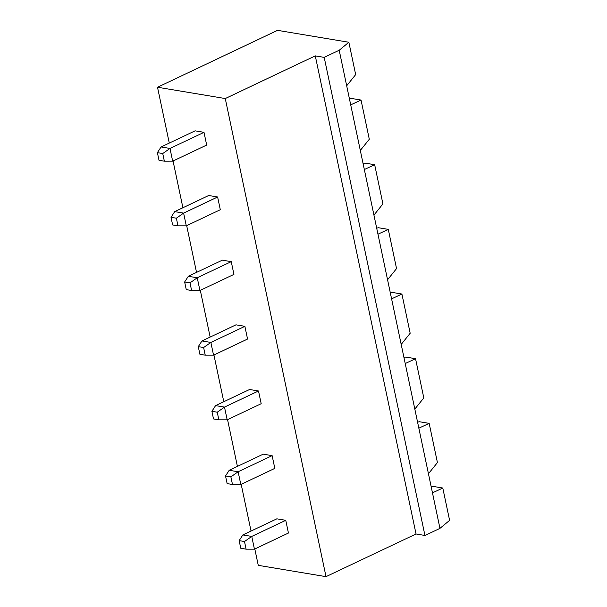 <?xml version="1.0" encoding="UTF-8"?>
<svg xmlns="http://www.w3.org/2000/svg" width="607" height="607" viewBox="0 0 607 607"><rect width="100%" height="100%" fill="white"/><g stroke="black" fill="none" stroke-linecap="round" stroke-linejoin="round"><path stroke-width="0.91" d="M439.954 528.363L432.472 492.854L442.791 488.028L449.605 520.358L439.954 528.363L424.946 535.473L416.038 533.985L315.283 55.882L225.265 98.546L157.509 87.233L277.536 30.35L348.858 42.255L339.199 50.26L324.199 57.369L315.283 55.882M416.038 533.985L326.012 576.65L225.265 98.546M424.946 535.473L324.199 57.369M326.012 576.65L258.263 565.337L254.811 548.978M251.04 531.057L241.184 484.318M237.413 466.388L227.557 419.649M223.786 401.728L213.937 354.989M210.159 337.067L200.31 290.321M196.531 272.399L186.683 225.66M182.904 207.738L173.056 160.999M169.277 143.07L157.509 87.233M213.55 355.171L205.234 355.171L199.885 354.276L198.277 346.635L201.956 340.952L235.964 324.836L244.879 326.323L247.557 339.047L213.55 355.171L210.872 342.439L244.879 326.323M199.923 290.503L191.607 290.503L186.258 289.615L184.649 281.974L188.329 276.284L222.337 260.168L231.252 261.655L233.93 274.387L199.923 290.503L197.245 277.778L231.252 261.655M172.669 161.174L164.353 161.181L159.004 160.286L157.395 152.645L161.075 146.962L195.082 130.839L203.998 132.334L206.683 145.058L172.669 161.174L169.99 148.449L203.998 132.334M186.296 225.842L177.98 225.842L172.631 224.947L171.022 217.314L174.702 211.623L208.709 195.507L217.625 196.994L220.303 209.726L186.296 225.842L183.618 213.11L217.625 196.994M254.432 549.16L246.108 549.16L240.767 548.265L239.15 540.632L242.838 534.942L276.845 518.826L285.76 520.313L288.439 533.045L254.432 549.16L251.753 536.429L285.76 520.313M240.804 484.492L232.489 484.492L227.139 483.604L225.523 475.964L229.211 470.281L263.218 454.157L272.133 455.652L274.812 468.376L240.804 484.492L238.126 471.768L272.133 455.652M227.177 419.832L218.861 419.832L213.512 418.936L211.896 411.303L215.584 405.613L249.591 389.497L258.506 390.984L261.185 403.716L227.177 419.832L224.499 407.1L258.506 390.984M432.472 492.854L339.199 50.26M201.956 340.952L210.872 342.439L203.626 347.53L205.234 355.171M188.329 276.284L197.245 277.778L189.999 282.87L191.607 290.503M161.075 146.962L169.99 148.449L162.744 153.541L164.353 161.181M174.702 211.623L183.618 213.11L176.371 218.201L177.98 225.842M242.838 534.942L251.753 536.429L244.5 541.52L239.15 540.632M229.211 470.281L238.126 471.768L230.872 476.859L225.523 475.964M215.584 405.613L224.499 407.1L217.245 412.199L218.861 419.832M346.688 85.777L355.672 74.593L348.858 42.255M442.791 488.028L432.988 486.389L431.205 486.837M418.845 428.185L429.164 423.367L437.427 462.572L428.443 473.756M405.218 363.525L415.537 358.699L423.8 397.911L414.816 409.095M350.709 104.867L361.036 100.049L369.299 139.253L360.308 150.437M391.591 298.856L401.91 294.038L410.173 333.243L401.189 344.427M364.337 169.535L374.663 164.709L382.918 203.914L373.935 215.106M377.964 234.196L388.29 229.378L396.546 268.582L387.562 279.766M198.277 346.635L203.626 347.53M184.649 281.974L189.999 282.87M157.395 152.645L162.744 153.541M171.022 217.314L176.371 218.201M246.108 549.16L244.5 541.52M232.489 484.492L230.872 476.859M211.896 411.303L217.245 412.199M417.578 422.176L419.361 421.728L429.164 423.367M403.951 357.515L405.734 357.068L415.537 358.699M390.324 292.847L392.107 292.399L401.91 294.038M376.697 228.186L378.48 227.739L388.29 229.378M363.069 163.518L364.853 163.071L374.663 164.709M349.442 98.858L351.225 98.41L361.036 100.049"/></g></svg>
